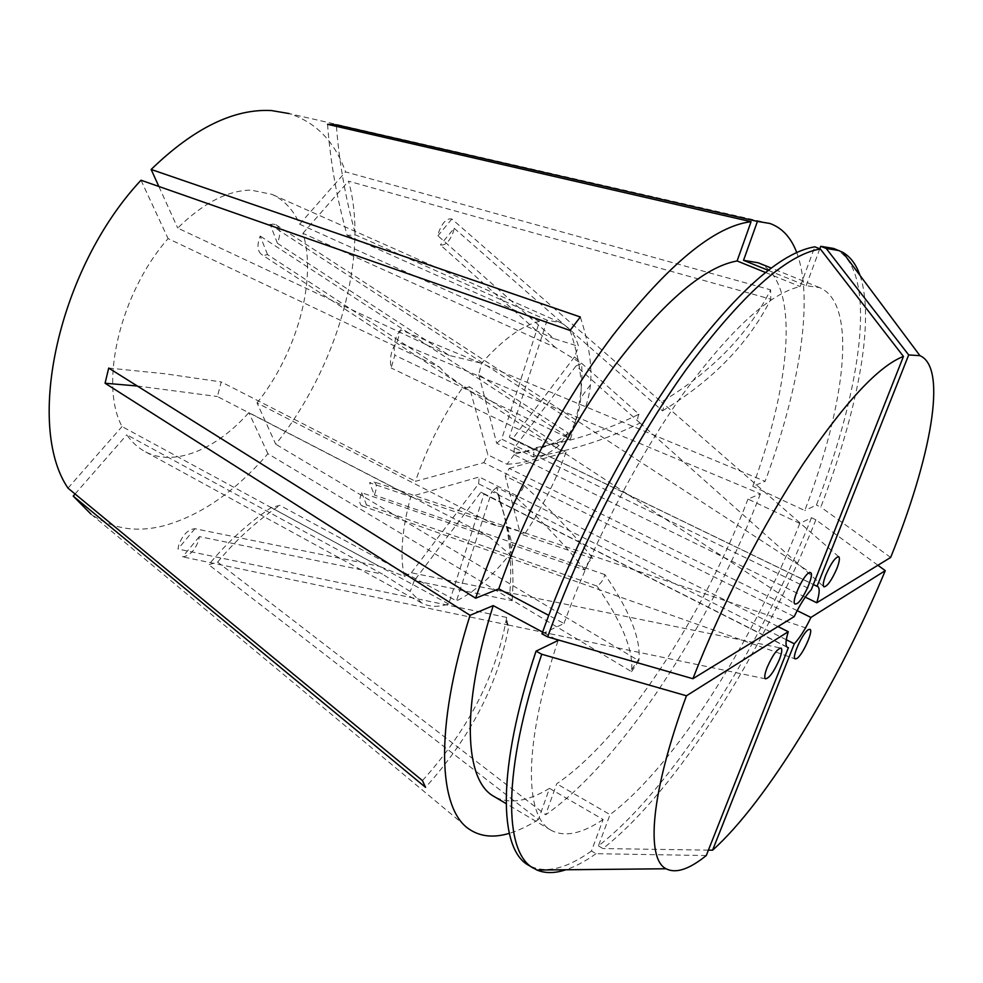 <?xml version="1.0" encoding="UTF-8"?>
<svg xmlns="http://www.w3.org/2000/svg" width="983" height="983" viewBox="0 0 983 983"><rect width="100%" height="100%" fill="white"/><g stroke="black" fill="none" stroke-linecap="round" stroke-linejoin="round"><path stroke-width="0.74" stroke-dasharray="4.92 3.69" d="M327.536 124.325C330.435 162.392 336.985 199.402 347.171 235.355L355.76 234.986L547.113 320.237L560.384 322.584C568.997 326.589 575.055 334.527 578.569 346.372L553.748 338.557L437.926 235.785L438.701 232.307C442.436 222.441 446.81 218.005 451.848 219L661.448 402.035C712.097 371.377 748.481 333.974 770.611 289.825L770.807 299.188L348.51 181.155C369.78 256.244 336.53 368.637 275.744 444.218L257.03 402.944L497.251 526.065L369.596 482.727L374.326 495.014C377.067 488.158 376.968 483.783 374.031 481.879L369.596 482.727M574.465 356.952L512.303 439.204L531.213 448.359C569.231 442.289 605.159 430.898 638.987 414.212L574.465 356.952L578.569 346.372M638.987 414.212C637.131 418.033 637.353 420.847 639.675 422.665L576.075 365.873L514.416 447.744L533.191 456.886C570.939 450.865 606.597 439.561 640.166 422.973M257.03 402.944C296.571 353.794 317.435 280.044 302.936 233.29L555.493 347.527L581.592 363.599L576.075 365.873M555.493 347.527L440.359 244.964C445.397 245.811 449.747 241.376 453.396 231.669L454.183 228.253L440.359 244.964M267.511 254.572L260.188 236.055C256.87 244.939 257.349 251.095 261.613 254.523L264.783 255.248L267.511 254.572L439.794 367.372L168.093 238.599C119.975 293.18 99.013 384.07 122.039 426.548L379.205 566.233L404.406 576.443L411.349 572.782L781.018 648.067M794.203 616.599L483.796 462.674L415.477 481.326C427.052 447.253 443.014 415.649 463.374 386.528L445.434 373.565L439.794 367.372M478.746 374.683L496.673 443.222L515.78 452.549L506.995 464.246L487.863 454.822L469.346 386.712L559.008 445.422L568.174 433.048L478.746 374.683L481.572 363.292C502.755 339.491 522.071 325.496 539.532 321.318L501.662 439.131L811.282 589.726M270.288 224.689L273.028 224.063L276.014 224.788C280.302 228.277 280.782 234.433 277.439 243.292L449.28 355.441L481.572 363.292M469.346 386.712L466.962 387.671L463.374 386.528M199.352 536.595L182.629 556.845C189.682 555.936 195.052 550.345 198.75 540.06L199.352 536.595L382.412 574.097L126.807 434.793C131.808 442.067 137.78 447.621 144.747 451.43C173.647 467.478 215.941 449.821 248.859 412.639L489.239 536.902L509.808 554.326L512.352 544.901L584.91 570.029C586.286 564.512 588.977 560.703 592.995 558.577L520.388 533.929L524.517 532.774L505.495 527.134L497.251 526.065M786.793 646.802L484.066 493.908L448.678 604.017C438.307 607.371 429.301 607.015 421.646 602.96L410.218 591.496L382.412 574.097M411.349 572.782L478.598 483.808L497.57 493.343L499.831 501.649L480.982 492.127L414.322 580.646L512.131 600.687C511.664 596.153 511 593.56 510.165 592.909M194.904 528.707L178.009 549.055L178.611 545.553C182.396 535.071 187.827 529.444 194.904 528.707L379.205 566.233M414.322 580.646L410.218 591.496M361.707 492.729L366.536 504.955L361.977 505.852C359.078 503.96 358.992 499.585 361.707 492.729L489.239 536.902M449.28 355.441L177.726 228.081C203.112 203.112 227.515 190.456 250.935 190.112L271.959 194.364C284.271 200.065 293.512 210.006 299.643 224.21L553.748 338.557M769.898 223.473L289.1 113.561C316.059 122.273 334.871 141.712 345.561 171.89L770.611 289.825M796.709 252.52C814.465 299.729 799.068 389.587 765.13 481.338L400.659 329.809L397.095 341.887C391.369 348.99 389.379 357.677 391.123 367.961L394.859 355.281L570.472 439.008C579.343 410.427 583.054 385.299 581.592 363.599M877.917 565.262L815.878 519.798L811.491 517.746L799.793 523.411L748.002 499.069L760.4 493.884L397.095 341.887M760.4 493.884C710.365 624.217 622.595 760.842 545.639 814.796L217.636 562.116L208.765 564.721C226.741 542.751 247.532 523.706 271.161 507.597L279.848 505.311L456.517 600.883C474.064 592.282 491.819 576.763 509.808 554.326M631.713 669.595L639.048 658.671C640.523 637.881 629.145 609.865 604.901 574.625C603.378 580.007 600.724 583.816 596.927 586.04C621.403 621.17 632.991 649.026 631.713 669.595L631.541 671.672L267.917 453.704C235.588 491.291 201.011 515.289 164.186 525.684C136.526 532.811 112.099 528.94 90.903 514.072L469.911 829.652M631.541 671.672L638.864 660.773L275.744 444.218M454.183 228.253L662.468 410.857C664.25 406.839 664.029 403.964 661.78 402.231L661.448 402.035M662.468 410.857C712.724 380.384 748.849 343.153 770.807 299.188M506.995 464.246C528.424 463.128 545.762 456.849 559.008 445.422M515.78 452.549C537.308 451.209 554.768 444.709 568.174 433.048M580.314 316.993C588.891 343.178 592.258 365.799 590.414 384.844C588.829 400.695 584.16 413.745 576.419 424.017L567.142 436.55C574.772 426.438 579.306 413.536 580.732 397.845C582.403 378.971 578.84 356.497 570.042 330.448M422.432 780.6C467.343 730.873 495.223 677.557 506.085 620.642L506.675 617.422C506.945 621.858 507.572 624.402 508.567 625.065L508.395 628.334C497.656 684.954 470.034 737.95 425.541 787.346M497.57 493.343C508.506 524.099 512.622 557.275 509.882 592.847M499.831 501.649C510.718 532.282 514.822 565.286 512.131 600.687M639.048 658.671L638.864 660.773M584.91 570.029C566.036 546.13 542.849 521.69 515.35 496.734L496.71 487.396L512.352 544.901M515.35 496.734C519.663 494.228 522.501 490.406 523.865 485.258L505.25 476.018L520.388 533.929M523.865 485.258C551.23 510.189 574.269 534.629 592.995 558.577M706.273 855.542L596.03 853.686L591.471 850.995L603.12 819.503L549.497 788.366L538.389 819.589L208.765 564.721M538.389 819.589C528.203 826.003 518.508 830.586 509.268 833.351M404.406 576.443C399.762 556.157 401.887 529.518 410.82 496.526L217.403 396.53L221.236 381.932L415.477 481.326M347.171 235.355L539.532 321.318M448.678 604.017L271.161 507.597M67.987 488.146L122.039 426.548M140.999 180.221L168.093 238.599M158.865 186.487L177.726 228.081M299.643 224.21L345.561 171.89M75.064 493.982L126.807 434.793M267.917 453.704L248.859 412.639M484.066 493.908L480.982 492.127M777.958 626.552L479.237 476.964L410.82 496.526M478.598 483.808L479.237 476.964M496.673 443.222L501.662 439.131M547.113 320.237L509.366 437.177L512.303 439.204M797.152 610.64L509.169 468.412L505.25 476.018M786.302 639.749L491.807 491.549L456.517 600.883M496.71 487.396L491.807 491.549M509.169 468.412L566.073 452.143L391.123 367.961M566.073 452.143C555.665 480.92 542.038 507.965 525.217 533.265M302.936 233.29L348.51 181.155M549.497 788.366C527.343 801.735 508.85 804.438 494.044 796.476M748.002 499.069C703.41 615.702 624.156 738.024 556.71 783.783L545.639 814.796M603.12 819.503C581.911 833.842 564.561 837.43 551.058 830.254C524.332 816.197 523.165 744.45 558.147 640.437M556.083 639.331L542.591 632.094M541.977 633.838L564.021 623.492L548.723 615.37M564.021 623.492C592.221 544.877 637.512 457.709 683.074 393.9C730.701 329.268 769.726 293.487 800.15 286.557L814.833 246.819M765.401 272.451L800.15 286.557M799.793 523.411C753.396 641.125 674.743 765.941 610.025 814.6L556.71 783.783M591.471 850.995C565.852 869.205 544.877 873.961 528.547 865.261M811.491 517.746C759.478 649.271 672.347 788.587 598.426 845.884L610.025 814.6M596.03 853.686C585.352 861.268 575.313 866.625 565.913 869.758M815.878 519.798C763.693 651.41 676.611 790.971 602.96 848.55L598.426 845.884M708.411 850.135L602.96 848.55M483.796 462.674L487.863 454.822M758.151 262.78C800.604 280.462 791.573 381.527 752.781 486.327L765.13 481.338M768.153 270.3L806.146 285.697L819.589 287.614C858.171 303.784 845.269 404.836 804.782 510.546L752.781 486.327M806.146 285.697L819.822 248.785M833.756 248.478C878.962 267.339 862.73 385.139 816.418 505.078L804.782 510.546M860.014 275.461C875.558 321.011 857.041 412.774 820.817 507.117L816.418 505.078M890.659 557.447L820.817 507.117M533.191 456.886C534.555 453.753 533.904 450.914 531.213 448.359M509.366 437.177L813.346 584.516M805.249 597.136L513.679 454.515L570.472 439.008M514.416 447.744L513.679 454.515M400.659 329.809C394.969 336.714 393.04 345.205 394.859 355.281M336.419 126.377C339.344 163.596 345.795 199.795 355.76 234.986M108.708 368.06L164.898 373.749L221.236 381.932M137.301 386L217.403 396.53M217.636 562.116C235.564 540.269 256.305 521.334 279.848 505.311M596.927 586.04L366.536 504.955M604.901 574.625L374.326 495.014M451.848 219L437.926 235.785M567.142 436.55L260.188 236.055M277.439 243.292L270.644 225.623M576.419 424.017L272.967 226.434M506.675 617.422L178.009 549.055M508.973 625.139L182.629 556.845M639.675 422.665L823.987 586.863M276.014 224.788L810.52 572.61M361.977 505.852L795.186 658.905M560.384 322.584L271.959 194.364M590.414 384.844L580.732 397.845M506.085 620.642L508.395 628.334M421.646 602.96L144.747 451.43M787.506 647.416L482.641 493.429M551.058 830.254L506.11 803.615M819.589 287.614L771.151 268.027M817.659 586.495L510.3 437.521M518.963 530.906L374.031 481.879M524.517 532.774L809.722 629.255M765.511 678.835L508.567 625.065M456.825 382.412L261.613 254.523M464.332 387.327L795.112 604.017M838.659 556.685L661.78 402.231"/><path stroke-width="1.47" d="M825.794 575.03C823.213 581.801 822.611 585.745 823.987 586.863C827.44 586.286 831.729 580.203 836.84 568.616C839.433 561.821 840.047 557.852 838.659 556.685C835.231 557.25 830.942 563.37 825.794 575.03M796.808 603.709C803.05 600.564 814.87 573.789 810.52 572.61L808.935 572.868C802.767 575.694 790.701 602.948 795.112 604.017L796.808 603.709M779.421 659.433C781.866 652.982 782.394 649.198 781.018 648.067C777.209 648.706 772.564 655.206 767.084 667.568C764.676 673.994 764.147 677.742 765.511 678.835C769.345 678.172 773.977 671.708 779.421 659.433M808.333 629.685C802.595 632.819 791.303 657.959 795.186 658.905L796.881 658.487C802.681 655.083 813.764 630.361 809.931 629.329L808.333 629.685M90.903 514.072L73.221 496.096L425.541 787.346L422.432 780.6L67.987 488.146C25.017 424.975 58.28 268.666 140.999 180.221L570.042 330.448L580.314 316.993L151.149 169.457C193.786 128.159 233.905 108.523 271.492 110.563L289.1 113.561M548.723 615.37L498.786 588.866L475.637 598.217C506.171 508.027 558.455 407.945 612.053 336.432C668.207 264.267 714.555 226.029 751.073 221.703L327.536 124.325L336.309 124.792L757.426 221.408L769.898 223.473C782.149 227.872 791.082 237.554 796.709 252.52M509.268 833.351C493.97 837.946 480.847 836.717 469.911 829.652C438.516 810.361 433.786 729.964 470.058 615.309L105.07 383.235L108.708 368.06L475.637 598.217M151.149 169.457L158.865 186.487M73.221 496.096L75.064 493.982M777.958 626.552L788.255 631.713C785.552 640.756 785.294 645.991 787.506 647.416L786.793 646.802M786.302 639.749L794.313 643.779C799.879 637.77 805.421 628.985 810.926 617.435L797.152 610.64M506.11 803.615L494.044 796.476C464.75 780.846 460.388 708.448 493.245 605.614L470.058 615.309M498.786 588.866C525.5 511.234 570.103 425.86 616.095 363.808C664.287 301.019 704.627 266.737 737.115 260.962L765.401 272.451M751.073 221.703L737.115 260.962M565.913 869.758C554.916 873.408 545.27 873.506 536.964 870.053L528.547 865.261C498.725 849.226 496.698 769.124 536.042 651.139L558.147 640.437L556.083 639.331M542.591 632.094L493.245 605.614M541.977 633.838C574.269 542.518 627.387 440.261 680.457 366.671C735.948 292.344 780.748 252.398 814.833 246.819L820.326 248.982L903.451 356.436L811.282 589.726C805.655 595.612 799.953 604.557 794.203 616.599L692.904 678.712L547.691 636.91L541.977 633.838M533.45 868.235C503.886 852.359 502.178 772.331 541.731 654.236L536.042 651.139M547.691 636.91C580.142 545.491 633.335 443.05 686.367 369.276C741.796 294.765 786.449 254.671 820.326 248.982M788.415 647.625L706.273 855.542C689.206 869.365 675.788 873.776 666.032 868.763C645.72 858.614 650.525 793.232 686.453 695.78L541.731 654.236M692.904 678.712C721.153 605.946 763.041 524.541 803.43 463.571C845.491 401.642 878.827 365.934 903.451 356.436M810.926 617.435L885.265 570.656C839.273 681.612 767.035 801.6 712.577 850.197L708.411 850.135M885.265 570.656L877.917 565.262M788.255 631.713L686.453 695.78M794.313 643.779L712.577 850.197M757.426 221.408L743.541 260.323L758.151 262.78L771.151 268.027M743.541 260.323L768.153 270.3M819.822 248.785L820.744 246.303L833.756 248.478L842.689 252.275C850.467 256.772 856.242 264.501 860.014 275.461M820.744 246.303L826.199 248.441L839.113 250.579M826.199 248.441L908.685 354.937L919.953 355.674C948.153 367.703 930.52 458.864 890.659 557.447L816.75 602.763L805.249 597.136M908.685 354.937L817.057 586.323L817.659 586.495C819.933 588.031 819.625 593.449 816.75 602.763M813.346 584.516L817.057 586.323M336.309 124.792L336.419 126.377M105.07 383.235L137.301 386M270.644 225.623L270.288 224.689L272.967 226.434M666.032 868.763L536.964 870.053M919.953 355.674L842.689 252.275"/></g></svg>
